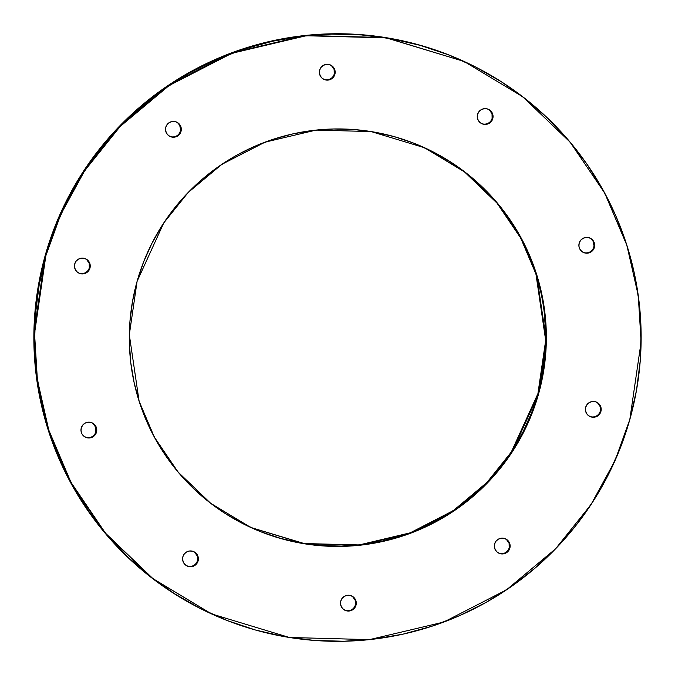 <?xml version="1.0" encoding="UTF-8"?>
<svg xmlns="http://www.w3.org/2000/svg" width="675" height="675" viewBox="0 0 675 675"><rect width="100%" height="100%" fill="white"/><g stroke="black" fill="none" stroke-linecap="round" stroke-linejoin="round"><path stroke-width="1.01" d="M506.478 539.528L509.102 543.291L509.195 547.881A7.906 7.897 114.6 0 1 498.631 553.078A7.906 7.897 114.6 0 0 509.195 547.881L509.844 548.176A7.906 7.897 -65.4 0 1 499.196 553.34A7.906 7.897 -65.4 0 1 494.64 543.907L494.395 546.986L495.349 549.923L497.357 552.26L500.099 553.66L503.17 553.897L506.107 552.935L508.444 550.927L509.844 548.176L510.089 545.105L509.136 542.168L507.127 539.823L504.385 538.431L501.306 538.194L498.378 539.148L496.032 541.156L494.64 543.907A7.906 7.897 114.6 0 1 505.533 538.852A7.906 7.897 114.6 0 1 509.844 548.176A7.906 7.897 -65.4 0 1 500.099 553.66A7.906 7.897 -65.4 0 1 494.64 543.907A7.906 7.897 114.6 0 1 504.385 538.431A7.906 7.897 114.6 0 1 509.844 548.176L509.195 547.881L508.629 549.323M352.62 596.624L355.244 600.387L355.337 604.977A7.906 7.897 114.6 0 1 344.773 610.183A7.906 7.897 114.6 0 0 355.337 604.977L355.987 605.273A7.906 7.897 -65.4 0 1 345.33 610.436A7.906 7.897 -65.4 0 1 340.774 601.012L340.538 604.083L341.491 607.019L343.491 609.356L346.241 610.757L349.312 610.993L352.24 610.031L354.586 608.023L355.987 605.273L356.223 602.201L355.269 599.265L353.27 596.919L350.519 595.527L347.448 595.291L344.52 596.253L342.174 598.261L340.774 601.012A7.906 7.897 114.6 0 1 351.667 595.949A7.906 7.897 114.6 0 1 355.987 605.273A7.906 7.897 -65.4 0 1 346.241 610.757A7.906 7.897 -65.4 0 1 340.774 601.012A7.906 7.897 114.6 0 1 350.519 595.527A7.906 7.897 114.6 0 1 355.987 605.273L355.337 604.977L355.987 605.273M194.721 552.327L197.345 556.09L197.438 560.68A7.906 7.897 114.6 0 1 186.882 565.878A7.906 7.897 114.6 0 0 197.438 560.68L198.087 560.976A7.906 7.897 -65.4 0 1 187.439 566.139A7.906 7.897 -65.4 0 1 182.883 556.706L182.647 559.786L183.6 562.722L185.6 565.059L188.35 566.46L191.422 566.696L194.349 565.734L196.695 563.726L198.087 560.976L198.332 557.896L197.378 554.968L195.37 552.623L192.628 551.23L189.557 550.994L186.621 551.947L184.283 553.956L182.883 556.706A7.906 7.897 114.6 0 1 193.776 551.652A7.906 7.897 114.6 0 1 198.087 560.976A7.906 7.897 -65.4 0 1 188.35 566.46A7.906 7.897 -65.4 0 1 182.883 556.706A7.906 7.897 114.6 0 1 192.628 551.23A7.906 7.897 114.6 0 1 198.087 560.976L197.438 560.68L198.087 560.976M93.108 423.554L95.732 427.317L95.825 431.907A7.906 7.897 114.6 0 1 85.261 437.105A7.906 7.897 114.6 0 0 95.825 431.907L96.474 432.202A7.906 7.897 -65.4 0 1 85.826 437.366A7.906 7.897 -65.4 0 1 81.27 427.933L81.025 431.013L81.979 433.941L83.987 436.286L86.729 437.678L89.809 437.923L92.737 436.961L95.074 434.953L96.474 432.202L96.719 429.123L95.766 426.195L93.758 423.849L91.015 422.457L87.936 422.221L85.008 423.174L82.671 425.183L81.27 427.933A7.906 7.897 114.6 0 1 92.163 422.871A7.906 7.897 114.6 0 1 96.474 432.202A7.906 7.897 -65.4 0 1 86.729 437.678A7.906 7.897 -65.4 0 1 81.27 427.933A7.906 7.897 114.6 0 1 91.015 422.457A7.906 7.897 114.6 0 1 96.474 432.202L95.825 431.907L95.259 433.35M86.586 259.487L89.21 263.25L89.303 267.84A7.906 7.897 114.6 0 1 78.739 273.046A7.906 7.897 114.6 0 0 89.303 267.84L89.952 268.135A7.906 7.897 -65.4 0 1 79.304 273.308A7.906 7.897 -65.4 0 1 74.748 263.874L74.503 266.946L75.457 269.882L77.465 272.227L80.207 273.62L83.278 273.856L86.214 272.894L88.552 270.894L89.952 268.135L90.188 265.064L89.235 262.128L87.235 259.791L84.485 258.39L81.413 258.154L78.486 259.116L76.14 261.124L74.748 263.874A7.906 7.897 114.6 0 1 85.632 258.812A7.906 7.897 114.6 0 1 89.952 268.135A7.906 7.897 -65.4 0 1 80.207 273.62A7.906 7.897 -65.4 0 1 74.748 263.874A7.906 7.897 114.6 0 1 84.485 258.39A7.906 7.897 114.6 0 1 89.952 268.135L89.303 267.84L89.952 268.135M181.01 131.456L180.36 131.161A7.906 7.897 -65.4 0 0 176.369 121.989A7.906 7.897 -65.4 0 1 180.36 131.161A7.906 7.897 114.6 0 1 169.796 136.358A7.906 7.897 114.6 0 0 180.36 131.161L181.01 131.456A7.906 7.897 -65.4 0 1 170.362 136.62A7.906 7.897 -65.4 0 1 165.805 127.187L165.561 130.267L166.523 133.194L168.522 135.54L171.264 136.932L174.344 137.168L177.272 136.215L179.618 134.207L181.01 131.456L181.254 128.377L180.301 125.449L178.293 123.103L175.551 121.711L172.479 121.466L169.543 122.428L167.206 124.436L165.805 127.187A7.906 7.897 114.6 0 1 176.698 122.124A7.906 7.897 114.6 0 1 181.01 131.456A7.906 7.897 -65.4 0 1 171.264 136.932A7.906 7.897 -65.4 0 1 165.805 127.187A7.906 7.897 114.6 0 1 175.551 121.711A7.906 7.897 114.6 0 1 181.01 131.456L180.36 131.161L179.795 132.604M331.509 65.711L334.133 69.474L334.226 74.056A7.906 7.897 114.6 0 1 323.663 79.262A7.906 7.897 114.6 0 0 334.226 74.056L334.876 74.36A7.906 7.897 -65.4 0 1 324.219 79.523A7.906 7.897 -65.4 0 1 319.663 70.09L319.427 73.17L320.38 76.098L322.38 78.443L325.131 79.836L328.202 80.072L331.13 79.118L333.475 77.11L334.876 74.36L335.112 71.28L334.159 68.352L332.159 66.007L329.408 64.606L326.337 64.37L323.409 65.332L321.064 67.34L319.663 70.09A7.906 7.897 114.6 0 1 330.556 65.028A7.906 7.897 114.6 0 1 334.876 74.36A7.906 7.897 -65.4 0 1 325.131 79.836A7.906 7.897 -65.4 0 1 319.663 70.09A7.906 7.897 114.6 0 1 329.408 64.606A7.906 7.897 114.6 0 1 334.876 74.36L334.226 74.056L334.876 74.36M489.4 110.008L492.024 113.771L492.117 118.361A7.906 7.897 114.6 0 1 481.553 123.559A7.906 7.897 114.6 0 0 492.117 118.361L492.767 118.657A7.906 7.897 -65.4 0 1 482.11 123.82A7.906 7.897 -65.4 0 1 477.562 114.387L477.318 117.467L478.271 120.395L480.279 122.74L483.022 124.133L486.093 124.377L489.029 123.415L491.366 121.407L492.767 118.657L493.003 115.577L492.05 112.649L490.05 110.303L487.299 108.911L484.228 108.675L481.3 109.628L478.955 111.637L477.562 114.387A7.906 7.897 114.6 0 1 488.447 109.325A7.906 7.897 114.6 0 1 492.767 118.657A7.906 7.897 -65.4 0 1 483.022 124.133A7.906 7.897 -65.4 0 1 477.562 114.387A7.906 7.897 114.6 0 1 487.299 108.911A7.906 7.897 114.6 0 1 492.767 118.657L492.117 118.361L492.767 118.657M593.73 247.134A7.906 7.897 -65.4 0 0 589.739 237.963A7.906 7.897 -65.4 0 1 593.73 247.134A7.906 7.897 114.6 0 1 583.166 252.332A7.906 7.897 114.6 0 0 593.73 247.134L594.38 247.43A7.906 7.897 -65.4 0 1 583.732 252.593A7.906 7.897 -65.4 0 1 579.175 243.16L578.931 246.24L579.884 249.176L581.892 251.513L584.634 252.914L587.714 253.15L590.642 252.188L592.987 250.18L594.38 247.43L594.624 244.35L593.671 241.422L591.663 239.077L588.921 237.684L585.849 237.448L582.913 238.402L580.576 240.41L579.175 243.16A7.906 7.897 114.6 0 1 590.068 238.106A7.906 7.897 114.6 0 1 594.38 247.43A7.906 7.897 -65.4 0 1 584.634 252.914A7.906 7.897 -65.4 0 1 579.175 243.16A7.906 7.897 114.6 0 1 588.921 237.684A7.906 7.897 114.6 0 1 594.38 247.43L593.73 247.134L594.38 247.43M597.535 402.848L600.159 406.603L600.252 411.193A7.906 7.897 114.6 0 1 589.688 416.399A7.906 7.897 114.6 0 0 600.252 411.193L600.902 411.497A7.906 7.897 -65.4 0 1 590.254 416.661A7.906 7.897 -65.4 0 1 585.697 407.227L585.461 410.299L586.415 413.235L588.414 415.581L591.165 416.973L594.236 417.209L597.164 416.256L599.51 414.248L600.902 411.497L601.147 408.417L600.193 405.481L598.185 403.144L595.443 401.743L592.372 401.507L589.435 402.469L587.098 404.477L585.697 407.227A7.906 7.897 114.6 0 1 596.59 402.165A7.906 7.897 114.6 0 1 600.902 411.497A7.906 7.897 -65.4 0 1 591.165 416.973A7.906 7.897 -65.4 0 1 585.697 407.227A7.906 7.897 114.6 0 1 595.443 401.743A7.906 7.897 114.6 0 1 600.902 411.497L600.252 411.193L600.902 411.497M464.054 61.433L385.577 37.581L305.488 35.446L231.221 53.004L168.446 85.269L119.492 126.2L83.995 170.471L60.041 214.312L45.2 255.471L45.849 255.766L60.691 214.608L84.645 170.767L120.142 126.495L169.096 85.565L231.871 53.3L306.138 35.75L386.227 37.876L464.054 61.433L522.703 96.744L570.105 142.138L604.699 193.058L626.864 245.278L638.263 295.574L641.107 341.921L629.8 419.597L614.959 460.755L591.005 504.596L555.508 548.868L506.554 589.798L443.779 622.063L369.512 639.622L289.423 637.487L211.596 613.929L152.947 578.618L105.545 533.233L70.951 482.313L48.786 430.093L37.387 379.797L34.543 333.442L45.849 255.766L55.316 227.5L67.492 200.298L82.282 174.42L99.529 150.112L119.07 127.609L140.721 107.131L164.261 88.881L189.481 73.018L216.127 59.704L243.945 49.072L272.666 41.217L302.02 36.214L331.712 34.113L361.471 34.94L390.994 38.686L420.01 45.301L448.234 54.742L475.394 66.901L501.221 81.675L525.487 98.913L547.94 118.446L568.367 140.088L586.583 163.637L602.395 188.865L615.659 215.519L626.248 243.354L634.061 272.101L639.023 301.472L641.081 331.197L640.221 360.982L636.449 390.547L629.8 419.597L620.333 447.862L608.158 475.065L593.367 500.943L576.121 525.251L556.58 547.754L534.929 568.232L511.388 586.491L486.169 602.345L459.523 615.659L431.705 626.299L402.983 634.154L373.629 639.149L343.938 641.25L314.179 640.423L284.656 636.685L255.639 630.062L227.416 620.62L200.256 608.462L174.428 593.688L150.162 576.458L127.71 556.926L107.283 535.275L89.075 511.726L73.254 486.498L59.991 459.844L49.402 432.008L41.588 403.262L36.627 373.891L34.568 344.166L35.429 314.381L39.201 284.816L45.849 255.766A303.716 303.235 -65.4 0 1 420.01 45.301A303.716 303.235 -65.4 0 1 629.8 419.597A303.716 303.235 -65.4 0 1 255.639 630.062A303.716 303.235 -65.4 0 1 45.849 255.766L45.2 255.471L38.551 284.521L34.779 314.086L33.919 343.87L35.977 373.596L40.939 402.967L48.752 431.713L59.341 459.548L72.605 486.202L88.417 511.431L106.633 534.98L127.06 556.622L149.512 576.163L173.779 593.392L199.606 608.167L211.275 613.786M250.72 527.453L304.206 543.552L359.218 544.936L410.206 532.828L453.296 510.629L486.903 482.507L511.27 452.09L537.908 393.702L538.557 393.998L511.886 452.436L487.477 482.87L453.828 511.009L410.67 533.199L359.606 545.265L304.552 543.797L251.041 527.605L210.718 503.331L178.132 472.12L154.347 437.113L139.109 401.212L129.313 334.766L137.093 281.365L163.763 222.927L188.173 192.493L221.822 164.354L264.988 142.172L316.043 130.098L371.098 131.566L424.609 147.766L464.932 172.041L497.517 203.243L521.303 238.25L536.541 274.151L546.337 340.597L538.557 393.998L543.13 374.026L545.721 353.7L546.311 333.222L544.902 312.787L541.485 292.596L536.119 272.835L528.837 253.699L519.716 235.372L508.84 218.025L496.327 201.833L482.279 186.958L466.838 173.526L450.166 161.679L432.405 151.521L413.733 143.159L394.327 136.671L374.38 132.123L354.08 129.549L333.627 128.984L313.208 130.418L293.034 133.861L273.282 139.261L254.154 146.576L235.837 155.722L218.497 166.632L202.314 179.179L187.431 193.261L173.998 208.727L162.135 225.442L151.976 243.236L143.598 261.934L137.093 281.365L132.519 301.337L129.929 321.663L129.338 342.141L130.748 362.576L134.165 382.767L139.531 402.528L146.812 421.664L155.933 439.999L166.809 457.338L179.322 473.529L193.371 488.413L208.811 501.837L225.484 513.692L243.245 523.842L261.917 532.204L281.323 538.692L301.269 543.248L321.57 545.813L342.023 546.387L362.441 544.944L382.624 541.502L402.368 536.102L421.495 528.795L439.813 519.64L457.152 508.739L473.335 496.184L488.219 482.102L501.652 466.636L513.515 449.921L523.673 432.135L532.052 413.429L538.557 393.998A208.811 208.474 -65.4 0 1 281.323 538.692A208.811 208.474 -65.4 0 1 137.093 281.365A208.811 208.474 -65.4 0 1 394.327 136.671A208.811 208.474 -65.4 0 1 538.557 393.998L537.908 393.702L545.678 340.36L535.933 273.991L520.746 238.123L497.028 203.133L464.518 171.922L424.28 147.614M463.725 61.282L447.584 54.447L419.361 45.006L390.344 38.382L360.821 34.644L331.062 33.817L301.371 35.918L272.017 40.913L243.295 48.769L215.477 59.408L188.831 72.723L163.612 88.577L140.071 106.836L118.42 127.313L98.879 149.816L81.633 174.125L66.842 200.002L54.667 227.205L45.2 255.471L33.893 333.146L36.737 379.493L48.136 429.789L70.301 482.009L104.895 532.929L152.297 578.323L211.596 613.929M177.643 122.808L179.651 125.145L180.63 129.634M591.013 238.781L593.021 241.127L594 245.607M531.402 413.134L523.024 431.84L512.865 449.626L501.002 466.341L487.569 481.807L472.686 495.889L456.502 508.435L439.163 519.345L420.846 528.5M401.718 535.807L381.966 541.207L361.792 544.649L341.373 546.092L320.92 545.518L300.62 542.945L280.673 538.397L261.267 531.908M431.755 151.225L449.516 161.376L466.189 173.23L481.629 186.654L495.678 201.538M508.191 217.73L519.067 235.069L528.188 253.403L535.469 272.54L540.835 292.3M544.252 312.491L545.662 332.927M545.071 353.405L542.481 373.731M596.261 402.022A7.906 7.897 -65.4 0 1 600.252 411.193A7.906 7.897 -65.4 0 0 596.261 402.022M488.118 109.19A7.906 7.897 -65.4 0 1 492.117 118.361A7.906 7.897 -65.4 0 0 488.118 109.19M330.227 64.893A7.906 7.897 -65.4 0 1 334.226 74.056A7.906 7.897 -65.4 0 0 330.227 64.884M85.312 258.668A7.906 7.897 -65.4 0 1 89.303 267.84A7.906 7.897 -65.4 0 0 85.303 258.668M95.825 431.907A7.906 7.897 -65.4 0 0 91.834 422.736A7.906 7.897 -65.4 0 1 95.825 431.907L96.474 432.202M193.447 551.509A7.906 7.897 -65.4 0 1 197.438 560.68A7.906 7.897 -65.4 0 0 193.447 551.509M351.337 595.806A7.906 7.897 -65.4 0 1 355.337 604.977A7.906 7.897 -65.4 0 0 351.337 595.806M509.195 547.881A7.906 7.897 -65.4 0 0 505.204 538.709A7.906 7.897 -65.4 0 1 509.195 547.881L509.844 548.176M463.649 61.248A303.716 303.235 114.6 0 0 45.2 255.471L45.849 255.766M250.678 527.437A208.811 208.474 114.6 0 0 537.908 393.702L538.557 393.998M537.908 393.702A208.811 208.474 114.6 0 0 424.246 147.597M45.2 255.471A303.716 303.235 114.6 0 0 211.191 613.744M498.302 552.943L498.952 553.238M344.444 610.04L345.094 610.335M186.553 565.743L187.203 566.038M84.932 436.961L85.582 437.265M78.41 272.902L79.059 273.198M169.467 136.215L170.125 136.519M323.333 79.118L323.983 79.414M481.224 123.415L481.874 123.719M582.837 252.197L583.487 252.492M589.368 416.256L590.017 416.551M251.041 527.605L250.391 527.302M424.609 147.766L423.959 147.462M595.941 401.87L596.59 402.165M589.418 237.802L590.068 238.106M487.797 109.029L488.447 109.325M329.906 64.733L330.556 65.028M176.048 121.829L176.698 122.124M84.983 258.517L85.632 258.812M91.513 422.575L92.163 422.871M193.126 551.348L193.776 551.652M351.017 595.654L351.667 595.949M504.875 538.549L505.533 538.852"/></g></svg>
